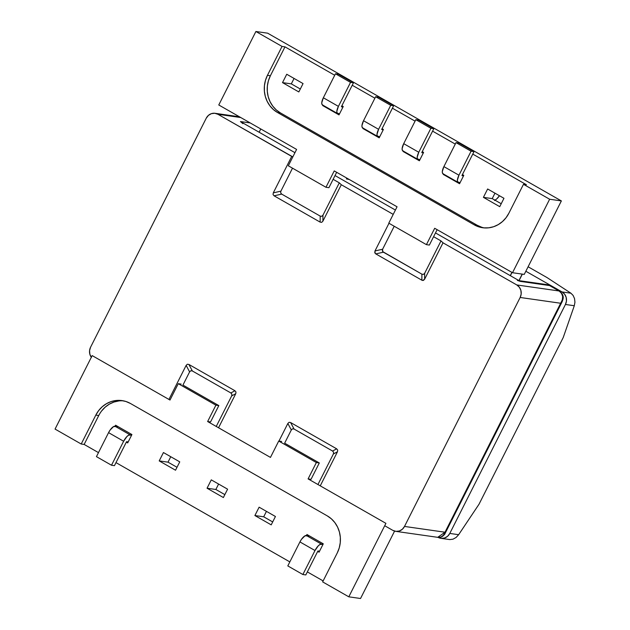 <?xml version="1.0" encoding="UTF-8"?>
<svg xmlns="http://www.w3.org/2000/svg" width="630" height="630" viewBox="0 0 630 630"><rect width="100%" height="100%" fill="white"/><g stroke="black" fill="none" stroke-linecap="round" stroke-linejoin="round"><path stroke-width="0.94" d="M123.488 400.845A27.547 25.452 -81.9 0 0 98.745 415.532L84.144 444.441L81.207 444.016L95.807 415.115L98.745 415.532L84.144 444.441L98.477 452.616L84.144 444.441L81.207 444.016L55.054 429.085L92.177 355.603L169.998 400.042L178.266 383.678L181.196 384.095L178.266 383.678L215.901 405.169L218.831 405.586L182.936 385.087L218.831 405.586L215.901 405.169L207.632 421.533L210.562 421.95L218.831 405.586L210.562 421.95L207.632 421.533L270.459 457.411L278.728 441.047L316.362 462.538L308.094 478.902L385.914 523.349L348.8 596.823L322.647 581.892L337.247 552.983L339.216 547.982L340.255 542.69L340.326 537.295L339.412 532.011L337.562 527.05L334.837 522.593L331.356 518.813L327.238 515.86L130.449 403.483L125.858 401.467L120.968 400.459L115.975 400.515L111.053 401.609L106.415 403.72L102.225 406.759L98.642 410.602L95.807 415.115L81.207 444.016L55.054 429.085L92.177 355.603L169.998 400.042L178.266 383.678L215.901 405.169L207.632 421.533L270.459 457.411L278.728 441.047L316.362 462.538L308.094 478.902L385.914 523.349L348.8 596.823L322.647 581.892L337.247 552.983A27.547 25.452 98.1 0 0 327.238 515.86L130.449 403.483A27.547 25.452 98.1 0 0 122.031 400.593L122.118 400.601M360.541 598.5L348.8 596.823L360.541 598.5L394.585 531.106L360.541 598.5M323.135 580.915L307.345 571.898L323.135 580.915M289.832 561.897L115.983 462.617L289.832 561.897M311.031 479.328L308.094 478.902L311.031 479.328L319.3 462.955L316.362 462.538L319.3 462.955L284.642 443.166L319.3 462.955L311.031 479.328M215.854 489.478L224.855 494.621L215.854 489.478L207.049 488.226L211.278 479.863L227.595 489.179L223.374 497.542L207.049 488.226L215.854 489.478L218.602 484.045L215.854 489.478M170.761 456.726L168.013 462.16L177.014 467.295L168.013 462.16L159.209 460.908L163.438 452.545L179.755 461.861L175.534 470.224L159.209 460.908L163.438 452.545L179.755 461.861L175.534 470.224L159.209 460.908L168.013 462.16L170.761 456.726M266.443 511.363L263.694 516.797L272.695 521.939L263.694 516.797L254.89 515.545L259.119 507.181L275.436 516.498L271.215 524.861L254.89 515.545L259.119 507.181L275.436 516.498L271.215 524.861L254.89 515.545L263.694 516.797L266.443 511.363M98.745 415.532L95.807 415.115A27.547 25.452 98.1 0 1 122.031 400.593M118.905 400.932L113.991 402.027L109.352 404.137L105.155 407.177L101.58 411.02M115.085 426.226L115.597 425.219L131.914 434.542L127.693 442.906L126.331 442.126L127.693 442.906L131.914 434.542L115.597 425.219L115.085 426.226M323.277 543.824L319.056 552.187L317.693 551.408L319.056 552.187L323.277 543.824L306.96 534.5L323.277 543.824M306.448 535.508L306.96 534.5L306.448 535.508M223.374 497.542L207.049 488.226L211.278 479.863L227.595 489.179L223.374 497.542M281.665 441.465L278.728 441.047L281.665 441.465M484.139 227.895A27.547 25.452 -81.9 0 1 477.178 225.257L474.24 224.839A27.547 25.452 98.1 0 0 482.659 227.737A27.547 25.452 98.1 0 0 508.882 213.208L523.483 184.306L526.412 184.724L472.768 154.09L526.412 184.724L523.483 184.306L549.636 199.237L512.513 272.719L434.692 228.28L426.423 244.645L388.789 223.154L397.058 206.79L334.231 170.911L325.962 187.275L328.899 187.693L325.962 187.275L288.327 165.785L296.596 149.42L218.775 104.982L255.89 31.5L282.043 46.431L284.981 46.856L334.719 75.254L284.981 46.856L270.38 75.757L267.443 75.34L265.474 80.341L264.435 85.641L264.364 91.027L265.277 96.311L267.128 101.272L269.853 105.73L273.333 109.51L277.452 112.463L474.24 224.839L478.831 226.855L483.722 227.863L488.723 227.816L493.637 226.713L498.275 224.603L502.464 221.571L506.048 217.72L508.882 213.208L523.483 184.306L549.636 199.237L561.369 200.915L267.632 33.177L255.89 31.5L267.632 33.177L561.369 200.915L524.255 274.397L512.513 272.719L434.692 228.28L426.423 244.645L388.789 223.154L397.058 206.79L334.231 170.911L325.962 187.275L288.327 165.785L296.596 149.42L218.775 104.982L255.89 31.5L282.043 46.431L267.443 75.34L282.043 46.431L284.981 46.856L270.38 75.757A27.547 25.452 -81.9 0 0 280.389 112.88L277.452 112.463A27.547 25.452 98.1 0 1 267.443 75.34L270.38 75.757L268.404 80.758L267.364 86.058L267.301 91.452L268.215 96.729L270.065 101.69L272.782 106.147L276.271 109.927L280.389 112.88L477.178 225.257L474.24 224.839L277.452 112.463L280.389 112.88L477.178 225.257L481.769 227.273M328.899 187.693L336.672 172.305L328.899 187.693M352.225 85.255L374.897 98.201L352.225 85.255M392.411 108.203L415.076 121.149L392.411 108.203M432.59 131.142L455.262 144.089L432.59 131.142M294.06 78.435L291.312 83.877L300.313 89.011L291.312 83.877L282.508 82.617L286.737 74.253L303.054 83.577L298.833 91.941L282.508 82.617L291.312 83.877L294.06 78.435M494.967 193.166L492.219 198.6L501.212 203.734L492.219 198.6L483.415 197.347L487.636 188.984L503.961 198.3L499.74 206.664L483.415 197.347L487.636 188.984L503.961 198.3L499.74 206.664L483.415 197.347L492.219 198.6L494.967 193.166M343.24 106.517L339.011 114.88L322.686 105.564L322.891 105.171L322.686 105.564L323.867 105.73L322.686 105.564L339.011 114.88L343.24 106.517L341.877 105.745L343.24 106.517M382.056 128.685L383.418 129.465L379.197 137.828L362.872 128.504L363.069 128.118L362.872 128.504L364.053 128.678L362.872 128.504L379.197 137.828L383.418 129.465L382.056 128.685M443.237 174.4L443.433 174.006L443.237 174.4L444.41 174.565L443.237 174.4L459.553 183.724L443.237 174.4M462.42 174.581L463.782 175.361L459.553 183.724L463.782 175.361L462.42 174.581M422.242 151.633L423.596 152.413L419.375 160.776L403.05 151.452L403.247 151.058L403.05 151.452L404.232 151.625L403.05 151.452L419.375 160.776L423.596 152.413L422.242 151.633M286.737 74.253L303.054 83.577L298.833 91.941L282.508 82.617L286.737 74.253M426.423 244.645L429.361 245.07L437.133 229.674L429.361 245.07L426.423 244.645M549.636 199.237L512.513 272.719L524.255 274.397L561.369 200.915L549.636 199.237M342.98 107.021L341.436 106.793L342.98 107.021M353.469 82.798L338.397 74.19L353.469 82.798L350.532 82.38L335.467 73.773L338.397 74.19L335.467 73.773L350.532 82.38L338.412 106.376L323.348 97.768L335.467 73.773L323.348 97.768A7.749 2.788 119.7 0 0 322.442 104.911L337.507 113.518A7.749 2.788 -60.3 0 1 338.412 106.376L350.532 82.38L353.469 82.798L341.484 106.517L353.469 82.798M337.507 113.518A7.749 2.788 -60.3 0 0 337.885 113.644L339.523 113.88L337.026 112.967L336.822 111.345L338.412 106.376L323.348 97.768L321.757 102.737L321.961 104.36L322.82 105.045M383.166 129.969L381.67 129.465L393.648 105.745L378.583 97.138L393.648 105.745L390.718 105.32L375.645 96.721L378.583 97.138L375.645 96.721L390.718 105.32L378.591 129.315L363.526 120.716L375.645 96.721L363.526 120.716A7.749 2.788 119.7 0 0 362.62 127.859L377.685 136.466A7.749 2.788 -60.3 0 1 378.591 129.315L390.718 105.32L393.648 105.745L381.67 129.465L383.166 129.969M377.685 136.466A7.749 2.788 -60.3 0 0 378.063 136.592L379.701 136.828L377.205 135.907L377.008 134.285L378.591 129.315L363.526 120.716L361.935 125.685L362.14 127.307L362.998 127.985M423.344 152.917L421.801 152.68L423.344 152.917M433.834 128.685L418.761 120.086L433.834 128.685L430.896 128.268L415.824 119.669L418.761 120.086L415.824 119.669L430.896 128.268L418.777 152.263L403.704 143.656L415.824 119.669L403.704 143.656A7.749 2.788 119.7 0 0 402.798 150.806L417.871 159.406A7.749 2.788 -60.3 0 1 418.777 152.263L430.896 128.268L433.834 128.685L421.848 152.405L433.834 128.685M417.871 159.406A7.749 2.788 -60.3 0 0 418.249 159.54L419.879 159.768L417.391 158.855L417.186 157.232L418.777 152.263L403.704 143.656L402.121 148.625L402.318 150.247L403.176 150.932M463.53 175.857L461.979 175.628L463.53 175.857M474.012 151.633L458.947 143.026L474.012 151.633L471.075 151.216L456.01 142.608L458.947 143.026L456.01 142.608L471.075 151.216L458.955 175.211L443.89 166.603L456.01 142.608L443.89 166.603A7.749 2.788 119.7 0 0 442.984 173.746L458.049 182.353A7.749 2.788 -60.3 0 1 458.955 175.211L471.075 151.216L474.012 151.633L462.026 175.353L474.012 151.633M458.049 182.353A7.749 2.788 -60.3 0 0 458.427 182.48L460.065 182.716L457.569 181.802L457.364 180.18L458.955 175.211L443.89 166.603L442.299 171.573L442.504 173.195L443.363 173.88M126.685 441.685L128.197 441.906L126.685 441.685M114.447 465.665L126.425 441.945L114.447 465.665L111.51 465.239L96.445 456.64L111.51 465.239L114.447 465.665M96.445 456.64L108.565 432.645L123.63 441.252L111.51 465.239L123.63 441.252A7.749 2.788 -60.3 0 1 130.032 434.81L114.959 426.211L118.109 426.66L113.573 426.573L110.108 430.054L108.565 432.645L96.445 456.64M131.662 435.047L128.638 435.173L126.937 436.527L123.63 441.252L108.565 432.645A7.749 2.788 119.7 0 1 114.959 426.211L130.032 434.81L131.662 435.047M318.048 550.959L319.56 551.179L318.048 550.959M305.81 574.938L317.788 551.219L305.81 574.938L302.873 574.521L287.808 565.913L302.873 574.521L305.81 574.938M287.808 565.913L299.927 541.926L314.992 550.525L302.873 574.521L314.992 550.525A7.749 2.788 -60.3 0 1 321.394 544.092L306.322 535.484L309.472 535.933L304.936 535.846L301.471 539.327L299.927 541.926L287.808 565.913M323.025 544.32L320.001 544.454L318.3 545.801L314.992 550.525L299.927 541.926A7.749 2.788 119.7 0 1 306.322 535.484L321.394 544.092L323.025 544.32M517.513 280.421A9.3 8.592 98.1 0 1 520.356 281.397L549.588 285.571L559.046 290.973L516.781 284.941L443.016 242.818L441.008 240.92L424.675 273.255L424.604 279.263L443.016 242.818L424.604 279.263L423.407 280.413L421.848 280.192L422.651 280.476L424.604 279.263L424.675 273.255L423.478 274.404L421.919 274.176L421.848 280.192L421.919 274.176L383.402 252.189L375.795 253.898L421.848 280.192L375.795 253.898L374.763 252.638L375 250.945L375.134 253.347L375.795 253.898L383.402 252.189L382.371 250.921L382.607 249.236L375 250.945L388.986 223.264L375 250.945L382.607 249.236L394.215 226.257L382.607 249.236L382.733 251.63L421.919 274.176L423.478 274.404L424.675 273.255L441.008 240.92L433.598 236.683L441.008 240.92L443.016 242.818L516.781 284.941L559.046 290.973L549.588 285.571L520.356 281.397L435.488 232.935L520.356 281.397L517.356 280.405M395.412 210.05L335.026 175.565L395.412 210.05M294.95 152.68L240.432 121.551L250.244 122.945L240.432 121.551L294.95 152.68M240.778 117.542L217.933 114.29L292.816 156.894L291.706 156.413L273.294 192.867L273.05 194.552L274.089 195.82L320.135 222.114L321.702 222.335L322.891 221.185L341.302 184.74L393.222 214.381L341.302 184.74L322.891 221.185L322.962 215.177L339.302 182.834L341.302 184.74L339.302 182.834L333.128 179.314L339.302 182.834L322.962 215.177L322.891 221.185L321.702 222.335L320.135 222.114L274.089 195.82L281.697 194.103L320.205 216.098L321.773 216.318L322.962 215.177L321.773 216.318L320.205 216.098L320.135 222.114L320.205 216.098L281.697 194.103L274.089 195.82L273.05 194.552L273.294 192.867L291.706 156.413L217.933 114.29L240.778 117.542M91.311 357.312A9.3 8.592 98.1 0 1 90.586 347.177L206.246 118.212L208.412 115.392L211.389 113.652L214.736 113.266L217.933 114.29A9.3 8.592 98.1 0 0 215.098 113.305A9.3 8.592 98.1 0 0 206.246 118.212L90.586 347.177L89.57 350.65L89.862 354.249L91.405 357.43M392.813 530.358L384.709 525.727L392.813 530.358L396.018 531.381L399.357 530.988L402.342 529.255L404.507 526.436L445.008 532.216L560.668 303.25L520.159 297.47L404.507 526.436A9.3 8.592 98.1 0 1 395.656 531.334A9.3 8.592 98.1 0 1 392.813 530.358M320.253 485.848L337.459 451.781L337.696 450.088L336.664 448.828L290.611 422.533L289.052 422.313L287.855 423.462L278.956 441.079L287.855 423.462L291.312 429.975L284.642 443.166L291.312 429.975L287.855 423.462L289.052 422.313L290.611 422.533L336.664 448.828L332.577 451.041L294.06 429.046L292.501 428.825L291.312 429.975L292.501 428.825L294.06 429.046L290.611 422.533L294.06 429.046L332.577 451.041L336.664 448.828L337.696 450.088L337.459 451.781L320.253 485.848M218.539 427.77L235.746 393.703L235.99 392.01L234.951 390.75L188.905 364.455L187.346 364.234L186.149 365.376L168.942 399.444L186.149 365.376L189.599 371.897L182.936 385.087L189.599 371.897L186.149 365.376L187.346 364.234L188.905 364.455L234.951 390.75L230.871 392.962L192.355 370.968L190.796 370.747L189.599 371.897L190.796 370.747L192.355 370.968L188.905 364.455L192.355 370.968L230.871 392.962L234.951 390.75L235.99 392.01L235.746 393.703L218.539 427.77M562.236 301.542L560.668 303.25L520.159 297.47A9.3 8.592 98.1 0 0 516.781 284.941L519.348 287.217L520.892 290.391L521.175 293.997L520.159 297.47L404.507 526.436L445.008 532.216L437.692 537.335M242.865 123.653L240.432 121.551M549.588 285.571A9.3 8.592 -81.9 0 0 546.745 284.595A9.3 8.592 98.1 0 1 549.588 285.571A4.646 1.669 -60.3 0 1 549.817 285.65A4.646 1.669 119.7 0 0 549.588 285.571M519.018 280.641L546.745 284.595L549.817 285.65L559.275 291.052A4.646 1.669 119.7 0 0 559.046 290.973A4.646 1.669 -60.3 0 1 559.275 291.052A4.646 1.669 -60.3 0 1 559.487 291.241M216.24 426.455L231.667 395.916L231.903 394.223L230.871 392.962L231.903 394.223L231.667 395.916L235.746 393.703L231.667 395.916L216.24 426.455M292.509 168.171L280.901 191.15L280.657 192.843L281.697 194.103L280.657 192.843L280.901 191.15L273.294 192.867L280.901 191.15L292.509 168.171M317.945 484.533L333.372 453.994L333.616 452.301L332.577 451.041L333.616 452.301L333.372 453.994L337.459 451.781L333.372 453.994L317.945 484.533M395.656 531.334L438.149 537.39L441.11 536.949L443.52 535.13L445.008 532.216L444.985 533.649M445.016 533.602L445.008 532.216L560.668 303.25L562.188 301.636L445.016 533.602C445.575 533.452 441.535 538.642 437.819 537.351M559.046 290.973C563.212 294.076 563.755 298.171 560.668 303.25L562.354 299.872L562.645 296.352L561.48 293.226L559.046 290.973M449.781 539.587L440.937 538.335A9.3 8.592 98.1 0 0 449.788 533.437L565.441 304.471A9.3 8.592 98.1 0 0 562.062 291.942L564.63 294.218L566.173 297.392L566.457 300.998L565.441 304.471L574.3 305.731L574.946 302.203L574.528 298.581L573.111 295.423L570.922 293.202L547.06 277.594L528.105 266.766L547.06 277.594L570.922 293.202L562.062 291.942L525.845 271.254L562.062 291.942L570.922 293.202L573.111 295.423L574.528 298.581L574.946 302.203L574.3 305.731L563.228 337.523L479.013 504.236L563.228 337.523L574.3 305.731L565.441 304.471L449.788 533.437L458.648 534.697L479.013 504.236L458.648 534.697L456.104 537.461L452.994 539.178L449.781 539.587L452.994 539.178L456.104 537.461L458.648 534.697L449.788 533.437L447.623 536.256L444.638 537.988L441.299 538.374L438.094 537.359M440.937 538.335A9.3 8.592 98.1 0 1 438.157 537.39M349.319 179.526L346.39 178.896L346.799 178.085L346.39 178.896A147.979 136.718 98.1 0 1 349.319 179.526M347.563 179.07L346.39 178.896L347.776 178.644L347.563 179.07M519.049 280.641L522.349 274.121L519.049 280.641M518.923 280.586L522.199 274.105L518.923 280.586M510.379 275.704L512.025 272.443L510.379 275.704M260.773 128.961L259.127 132.221L260.773 128.961M510.253 275.633L511.906 272.373L510.253 275.633M494.526 200.498L496.771 198.875L499.448 195.725A14.758 13.632 98.1 0 1 495.015 200.198M562.18 301.652C562.598 299.904 565.543 295.722 559.275 291.052M239.447 116.786L215.098 113.305"/></g></svg>
